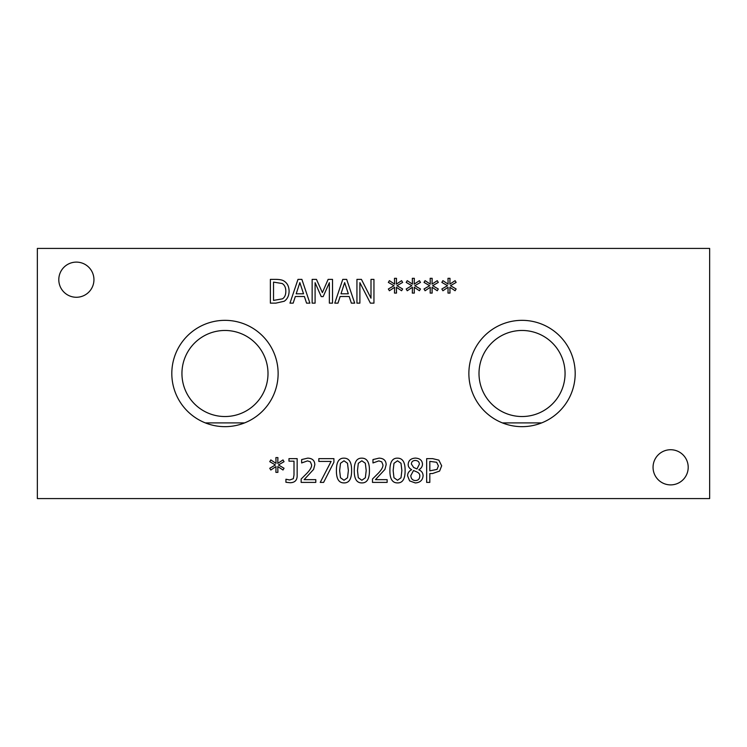 <?xml version="1.0" encoding="UTF-8"?>
<svg xmlns="http://www.w3.org/2000/svg" width="747" height="747" viewBox="0 0 747 747"><rect width="100%" height="100%" fill="white"/><g stroke="black" fill="none" stroke-linecap="round" stroke-linejoin="round"><path stroke-width="1.12" d="M436.668 462.281L429.814 461.375L429.814 470.853L437.032 469.424L438.386 465.904L436.668 462.281M438.844 460.124L441.673 465.801L439.6 471.077L432.494 473.542L429.814 473.542L429.814 482.403L426.658 482.403L426.658 458.639L432.625 458.639L438.844 460.124M387.133 479.649L387.133 482.403L372.482 482.403L372.482 479.032L378.215 473.318C381.596 469.77 383.164 466.95 382.922 464.839L381.745 461.861L378.832 460.89L372.977 462.953L372.977 459.564L379.065 458.135C383.65 458.313 386.012 460.488 386.152 464.671L384.92 469.424L375.47 479.649L387.133 479.649M366.198 470.526L365.339 463.261L361.847 460.796L358.308 463.299L357.477 470.545L358.289 477.707L361.847 480.265L365.358 477.763L366.198 470.526M361.847 458.163C366.982 458.144 369.513 462.272 369.438 470.526C369.485 478.911 366.964 483.038 361.847 482.907C356.692 482.954 354.162 478.836 354.246 470.545C354.181 462.122 356.721 457.995 361.847 458.163M348.373 470.526L347.504 463.261L344.012 460.796L340.473 463.299L339.642 470.545L340.455 477.707L344.012 480.265L347.523 477.763L348.373 470.526M344.012 458.163C349.148 458.144 351.678 462.272 351.604 470.526C351.66 478.911 349.129 483.038 344.012 482.907C338.858 482.954 336.327 478.836 336.411 470.545C336.355 462.122 338.886 457.995 344.012 458.163M315.804 479.649L315.804 482.403L301.144 482.403L301.144 479.032L306.886 473.318C310.266 469.77 311.826 466.95 311.583 464.839L310.407 461.861L307.503 460.89L301.648 462.953L301.648 459.564L307.736 458.135C312.321 458.313 314.683 460.488 314.823 464.671L313.591 469.424L304.132 479.649L315.804 479.649M278.407 464.961L284.047 468.248L283.001 470.003L277.791 466.539L277.903 472.356L275.895 472.356L275.998 466.539L270.816 470.022L269.751 468.266L275.4 464.961L269.751 461.665L270.816 459.909L276.017 463.392L275.895 457.584L277.903 457.584L277.763 463.392L283.001 459.928L284.047 461.683L278.407 464.961M297.157 458.639L297.157 476.222C296.961 480.47 294.617 482.646 290.135 482.73L285.933 482.273L285.933 479.229L289.705 479.994L293.328 478.706L294.001 475.008L294.001 461.16L288.977 461.16L288.977 458.639L297.157 458.639M333.909 458.639L333.909 462.206L323.619 482.403L320.23 482.403L331.098 461.431L318.829 461.431L318.829 458.639L333.909 458.639M401.867 470.526L400.999 463.261L397.516 460.796L393.977 463.299L393.146 470.545L393.958 477.707L397.516 480.265L401.018 477.763L401.867 470.526M397.516 458.163C402.652 458.144 405.182 462.272 405.107 470.526C405.154 478.911 402.624 483.038 397.516 482.907C392.362 482.954 389.822 478.836 389.906 470.545C389.85 462.122 392.39 457.995 397.516 458.163M415.313 460.451C412.839 460.544 411.522 461.721 411.364 463.99L413.633 467.463L416.985 468.939L419.356 464.186C419.282 461.879 417.928 460.628 415.313 460.451M417.003 472.001L413.521 470.526L410.803 475.606C411.018 478.696 412.54 480.358 415.369 480.573C418.18 480.47 419.655 478.967 419.795 476.091C419.963 474.345 419.03 472.982 417.003 472.001M423.073 475.783C422.699 480.2 420.122 482.581 415.332 482.945L409.627 480.9L407.591 475.839C407.619 473.15 408.964 471.114 411.616 469.714L411.616 469.62C409.3 468.388 408.151 466.642 408.17 464.363C408.478 460.488 410.859 458.406 415.332 458.098C419.87 458.341 422.251 460.357 422.475 464.148C422.438 466.492 421.233 468.36 418.852 469.751L418.852 469.844C421.644 471.002 423.054 472.982 423.073 475.783M37.35 498.576L709.65 498.576L709.65 248.424L37.35 248.424L37.35 498.576M575.19 373.5A53.158 53.158 0 0 1 522.032 426.658A53.158 53.158 0 0 1 468.873 373.5A53.158 53.158 0 0 1 522.032 320.342A53.158 53.158 0 0 1 575.19 373.5M278.127 373.5A53.158 53.158 0 0 1 224.968 426.658A53.158 53.158 0 0 1 171.81 373.5A53.158 53.158 0 0 1 224.968 320.342A53.158 53.158 0 0 1 278.127 373.5M688.202 467.314A17.573 17.573 0 0 1 670.629 484.887A17.573 17.573 0 0 1 653.055 467.314A17.573 17.573 0 0 1 670.629 449.731A17.573 17.573 0 0 1 688.202 467.314M93.945 279.686A17.573 17.573 0 0 1 76.371 297.269A17.573 17.573 0 0 1 58.798 279.686A17.573 17.573 0 0 1 76.371 262.113A17.573 17.573 0 0 1 93.945 279.686M450.497 285.69L456.137 288.986L455.1 290.742L449.881 287.278L449.993 293.085L447.995 293.085L448.088 287.278L442.906 290.76L441.85 289.005L447.49 285.69L441.85 282.403L442.906 280.648L448.107 284.131L447.995 278.323L449.993 278.323L449.862 284.131L455.1 280.667L456.137 282.422L450.497 285.69M414.828 285.69L420.477 288.986L419.431 290.742L414.212 287.278L414.333 293.085L412.325 293.085L412.419 287.278L407.246 290.76L406.181 289.005L411.821 285.69L406.181 282.403L407.246 280.648L412.437 284.131L412.325 278.323L414.333 278.323L414.193 284.131L419.431 280.667L420.477 282.422L414.828 285.69M373.948 279.378L373.948 303.142L370.4 303.142L359.886 282.655L359.886 303.142L356.935 303.142L356.935 279.378L361.427 279.378L370.998 298.193L370.998 279.378L373.948 279.378M337.971 303.142L334.768 303.142L342.78 279.378L346.673 279.378L354.685 303.142L351.351 303.142L349.194 296.503L340.128 296.503L337.971 303.142M284.299 281.264C287.427 283.309 289.033 286.643 289.108 291.283C288.968 295.793 287.352 299.108 284.262 301.237L275.839 303.142L270.367 303.142L270.367 279.378L275.783 279.378C279.957 279.415 282.796 280.041 284.299 281.264M293.169 303.142L289.976 303.142L297.988 279.378L301.881 279.378L309.893 303.142L306.559 303.142L304.402 296.503L295.326 296.503L293.169 303.142M332.518 279.378L332.518 303.142L329.362 303.142L329.362 282.674L323.162 296.596L321.238 296.596L315.094 282.674L315.094 303.142L312.143 303.142L312.143 279.378L316.457 279.378L322.387 292.609L328.129 279.378L332.518 279.378M396.993 285.69L402.642 288.986L401.597 290.742L396.377 287.278L396.498 293.085L394.491 293.085L394.593 287.278L389.411 290.76L388.347 289.005L393.996 285.69L388.347 282.403L389.411 280.648L394.612 284.131L394.491 278.323L396.498 278.323L396.358 284.131L401.597 280.667L402.642 282.422L396.993 285.69M432.662 285.69L438.302 288.986L437.266 290.742L432.046 287.278L432.158 293.085L430.16 293.085L430.253 287.278L425.071 290.76L424.016 289.005L429.656 285.69L424.016 282.403L425.071 280.648L430.272 284.131L430.16 278.323L432.158 278.323L432.027 284.131L437.266 280.667L438.302 282.422L432.662 285.69M299.855 282.609L296.195 293.804L303.534 293.804L299.855 282.609M282.217 283.533L273.533 282.114L273.533 300.406L282.506 298.828C284.71 297.399 285.821 294.878 285.821 291.237C285.812 287.586 284.607 285.018 282.217 283.533M344.656 282.609L340.996 293.804L348.326 293.804L344.656 282.609M205.35 422.905L244.586 422.905M502.414 422.905L541.65 422.905M181.941 373.5A43.027 43.027 0 0 0 246.482 410.766A43.027 43.027 0 0 0 246.482 336.234A43.027 43.027 0 0 0 181.941 373.5M479.004 373.5A43.027 43.027 0 0 0 543.545 410.766A43.027 43.027 0 0 0 543.545 336.234A43.027 43.027 0 0 0 479.004 373.5"/></g></svg>
